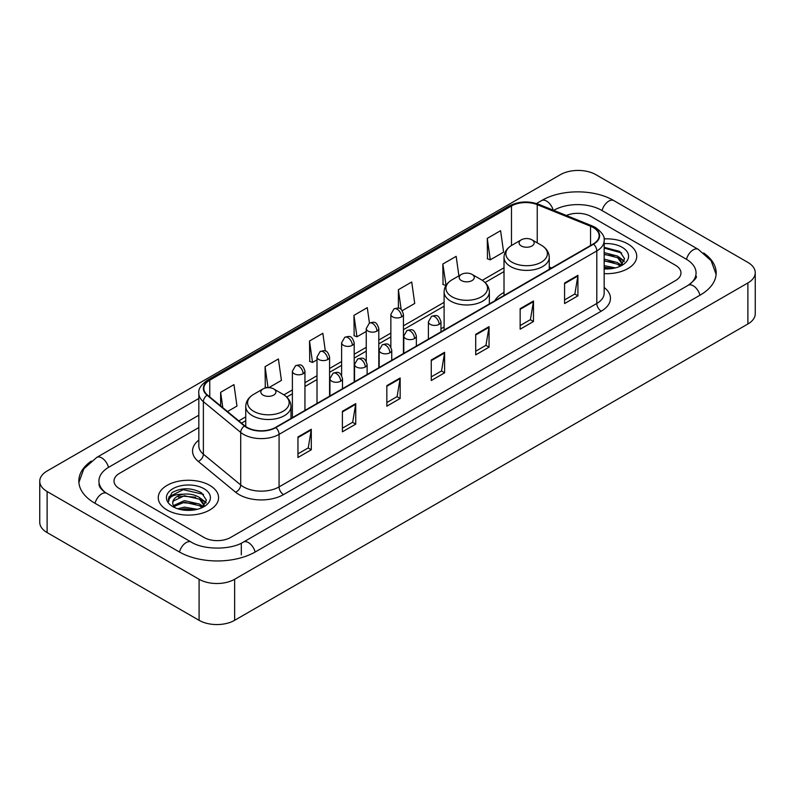 <?xml version="1.0" encoding="UTF-8"?>
<svg xmlns="http://www.w3.org/2000/svg" width="795" height="795" viewBox="0 0 795 795"><rect width="100%" height="100%" fill="white"/><g stroke="black" fill="none" stroke-linecap="round" stroke-linejoin="round"><path stroke-width="1.19" d="M444.107 326.993A33.311 19.229 0 0 0 440.977 328.911M504.01 292.411A33.311 19.229 0 0 0 494.868 300.748M627.911 243.956A30.16 17.42 0 0 0 604.041 238.907A30.16 17.42 0 0 1 627.911 243.956A30.16 17.42 0 0 1 636.745 256.268A30.16 17.42 0 0 0 627.911 243.956M209.751 485.367A30.16 17.42 0 0 0 176.878 481.591A30.16 17.42 0 0 0 158.255 497.68A30.16 17.42 0 0 0 167.089 510.002A30.16 17.42 0 0 0 199.962 513.779A30.16 17.42 0 0 0 218.585 497.68A30.16 17.42 0 0 0 209.751 485.367A30.16 17.42 0 0 0 176.878 481.591A30.16 17.42 0 0 0 158.255 497.68A30.16 17.42 0 0 0 167.089 510.002A30.16 17.42 0 0 0 199.962 513.779A30.16 17.42 0 0 0 218.585 497.68A30.16 17.42 0 0 0 209.751 485.367M593.249 227.529A20.113 11.607 180 0 1 599.132 235.737A20.113 11.607 180 0 1 593.249 243.946L275.517 427.392A20.113 11.607 180 0 1 244.83 425.842L207.495 395.055A20.113 11.607 180 0 1 203.858 388.397A20.113 11.607 180 0 1 209.751 380.189L511.483 205.975A20.113 11.607 180 0 1 537.241 204.673L590.556 226.227A20.113 11.607 180 0 1 593.249 227.529M593.597 227.33A20.61 11.905 0 0 0 590.854 225.989L537.529 204.434A20.61 11.905 0 0 0 511.135 205.766L209.393 379.98A20.61 11.905 0 0 0 207.078 395.224L244.413 426.001A20.61 11.905 0 0 0 275.875 427.591L593.597 244.154A20.61 11.905 0 0 0 593.597 227.33M297.956 436.962L297.956 457.483L311.292 449.781L311.292 429.26L297.956 436.962M297.956 453.846L308.231 447.913L311.243 429.946A5.028 2.902 -120 0 0 311.292 429.26M308.142 447.963L311.292 449.781M342.397 411.303L342.397 431.824L355.733 424.132L355.733 403.602L342.397 411.303M342.397 428.187L352.662 422.254L355.673 404.287A5.028 2.902 -120 0 0 355.733 403.602M352.573 422.314L355.733 424.132M386.837 385.645L386.837 406.175L400.163 398.474L400.163 377.953L386.837 385.645M386.837 402.528L397.103 396.606L400.114 378.629A5.028 2.902 -120 0 0 400.163 377.953M397.013 396.655L400.163 398.474M564.579 283.02L564.579 303.551L577.915 295.849L577.915 275.328L564.579 283.02M564.579 299.904L574.855 293.981L577.866 276.014A5.028 2.902 -120 0 0 577.915 275.328M574.765 294.031L577.915 295.849M520.149 308.679L520.149 329.209L533.475 321.508L533.475 300.987L520.149 308.679M520.149 325.562L530.414 319.64L533.425 301.663A5.028 2.902 -120 0 0 533.475 300.987M530.325 319.689L533.475 321.508M475.708 334.337L475.708 354.858L489.044 347.167L489.044 326.636L475.708 334.337M475.708 351.221L485.974 345.288L488.985 327.321A5.028 2.902 -120 0 0 489.044 326.636M485.884 345.338L489.044 347.167M431.268 359.996L431.268 380.517L444.604 372.815L444.604 352.294L431.268 359.996M431.268 376.87L441.543 370.947L444.554 352.98A5.028 2.902 -120 0 0 444.604 352.294M441.454 370.997L444.604 372.815M604.16 273.629A30.16 17.42 0 0 0 636.745 256.268A30.16 17.42 0 0 1 604.16 273.629M203.977 537.45A18.851 10.882 0 0 0 230.639 537.45L675.452 280.635A18.851 10.882 0 0 0 680.977 272.943A18.851 10.882 0 0 0 675.452 265.242L591.023 216.498A18.851 10.882 0 0 0 566.378 215.485A18.851 10.882 0 0 1 591.023 216.498L675.452 265.242A18.851 10.882 0 0 1 680.977 272.943A18.851 10.882 0 0 1 675.452 280.635L230.639 537.45A18.851 10.882 0 0 1 203.977 537.45L119.548 488.706L203.977 537.45M198.83 427.541L119.548 473.313A18.851 10.882 0 0 0 114.023 481.005A18.851 10.882 0 0 0 119.548 488.706A18.851 10.882 0 0 1 114.023 481.005A18.851 10.882 0 0 1 119.548 473.313L198.83 427.541M268.849 387.662L281.42 380.408L278.409 358.962L265.073 366.664L265.291 387.066M227.489 411.542L236.98 406.066L233.969 384.621L220.642 392.313L220.642 405.897M402.24 310.656L414.732 303.442L411.721 281.996L398.384 289.698L398.384 308.162M458.894 275.855L456.161 256.338L442.825 264.039L443.044 284.441M487.265 238.381L490.276 259.826L503.603 252.134L500.592 230.689L487.265 238.381L487.474 258.782M325.334 351.022L322.849 333.314L309.513 341.005L309.732 361.407M369.446 323.058L367.28 307.655L353.954 315.347L354.163 335.748M353.954 315.347L356.965 336.792L366.247 331.435M356.965 336.792L353.954 335.669M398.384 289.698L401.167 309.493M442.825 264.039L446.055 285.355M445.836 285.484L442.825 284.362M490.276 259.826L487.265 258.703M309.513 341.005L312.524 362.45L317.006 359.867M312.524 362.45L309.513 361.328M267.05 387.722L265.073 386.986M265.073 366.664L268.024 387.662M220.642 392.313L222.799 407.666M689.792 284.292A33.937 19.597 0 0 0 696.062 272.943A33.937 19.597 0 0 0 686.115 259.091L601.686 210.347A33.937 19.597 0 0 0 553.698 210.347L553.678 210.357M198.83 415.219L108.885 467.152A33.937 19.597 0 0 0 98.938 481.005A33.937 19.597 0 0 0 105.208 492.353M199.088 579.267A25.142 14.509 0 0 0 234.634 579.267L747.886 282.95A25.142 14.509 0 0 0 755.25 272.685A25.142 14.509 0 0 0 747.886 262.42L595.912 174.681A25.142 14.509 0 0 0 560.366 174.681L47.114 471.008A25.142 14.509 0 0 0 39.75 481.263A25.142 14.509 0 0 0 47.114 491.529L199.088 579.267L199.088 620.319A25.142 14.509 0 0 0 234.634 620.319L747.886 323.992A25.142 14.509 0 0 0 755.25 313.737L755.25 272.685M39.75 481.263L39.75 522.315A25.142 14.509 0 0 0 47.114 532.58L199.088 620.319M91.326 461.05A54.05 31.204 0 0 0 78.834 481.005A54.05 31.204 0 0 0 94.665 503.076L179.094 551.819A54.05 31.204 0 0 0 255.523 551.819L700.335 295.005A54.05 31.204 0 0 0 716.166 272.943A54.05 31.204 0 0 0 703.674 252.989M604.16 265.629L615.429 267.895M604.16 267.259L612.716 268.462M604.16 259.11L617.685 262.638L620.915 265.729M604.16 260.74L617.685 264.268L620.08 266.295M604.16 252.591L617.685 256.129L622.286 263.364L622.177 264.556M604.16 254.221L617.685 257.749L622.237 264.178M604.16 268.889A21.992 12.7 0 0 0 622.127 265.242A21.992 12.7 0 0 0 622.127 247.285A21.992 12.7 0 0 0 604.16 243.648M620.339 266.176L624.572 258.733L619.742 251.419L604.16 247.325M604.16 248.07L621.68 252.969M604.16 254.589L613.829 255.811M620.577 258.733L624.065 261.654M604.16 261.108L613.829 262.33M620.577 265.252L621.084 265.59M604.16 267.627L612.478 268.501M618.719 256.874L624.264 261.078M618.719 263.393L621.601 265.132M521.301 245.973A7.543 4.353 0 0 0 531.964 245.973A7.543 4.353 0 0 0 531.964 239.822L541.325 245.228A20.779 11.995 0 0 0 541.325 245.228A20.779 11.995 0 0 1 541.325 262.191A20.779 11.995 0 0 1 511.94 262.191A20.779 11.995 0 0 1 511.94 245.228C506.822 248.269 504.179 252.303 504.01 257.341A22.628 13.058 0 0 0 510.638 266.573A22.628 13.058 0 0 0 535.293 269.406A22.628 13.058 0 0 0 549.256 257.341C549.087 252.303 546.453 248.269 541.335 245.228L531.964 239.822A7.543 4.353 0 0 0 521.301 239.822A7.543 4.353 0 0 0 521.301 245.973M461.398 280.565A7.543 4.353 0 0 0 472.061 280.565A7.543 4.353 0 0 0 472.061 274.404L481.432 279.81A20.779 11.995 0 0 1 481.432 296.783A20.779 11.995 0 0 1 452.037 296.783A20.779 11.995 0 0 1 452.037 279.81C446.919 282.851 444.276 286.886 444.107 291.924A22.628 13.058 0 0 0 450.735 301.156A22.628 13.058 0 0 0 475.39 303.988A22.628 13.058 0 0 0 489.352 291.924C489.193 286.886 486.55 282.851 481.432 279.81L472.061 274.404A7.543 4.353 0 0 0 461.398 274.404A7.543 4.353 0 0 0 461.398 280.565M263.036 395.085A7.543 4.353 0 0 0 273.699 395.085A7.543 4.353 0 0 0 273.699 388.934L283.06 394.34A20.779 11.995 0 0 1 283.06 411.303A20.779 11.995 0 0 1 253.675 411.303A20.779 11.995 0 0 1 253.665 394.34C248.547 397.381 245.913 401.415 245.744 406.454A22.628 13.058 0 0 0 252.373 415.686A22.628 13.058 0 0 0 277.028 418.518A22.628 13.058 0 0 0 290.99 406.454C290.821 401.415 288.178 397.381 283.06 394.34L273.699 388.934A7.543 4.353 0 0 0 263.036 388.934A7.543 4.353 0 0 0 263.036 395.085M177.692 508.77L184.361 507.14L197.269 509.307M180.306 509.486L184.361 508.77L194.566 509.883M173.459 505.58L184.361 500.631L199.535 504.06L202.765 507.14M174.006 506.475L184.361 502.251L199.535 505.69L201.92 507.707M202.188 507.588L206.412 500.154L201.592 492.84C191.257 487.504 181.389 487.444 172.008 492.661L168.391 499.29L168.739 501.426C168.938 496.646 173.857 494.242 183.486 494.202A15.711 9.073 0 0 0 172.714 502.818A15.711 9.073 0 0 0 173.479 505.61L175.347 507.896M183.486 494.202C189.508 493.576 194.855 494.689 199.535 497.541L204.136 504.785L204.027 505.978M172.714 502.997L173.25 501.069L184.361 495.742L199.535 499.171L204.086 505.6M203.977 488.706A21.992 12.7 0 0 0 172.873 488.706A21.992 12.7 0 0 0 172.873 506.663A21.992 12.7 0 0 0 203.977 506.663A21.992 12.7 0 0 0 203.977 488.706M168.391 499.439L169.077 496.756L183.238 489.66L203.53 494.391M178.378 497.084L183.238 496.179L195.679 497.233M202.417 500.154L205.915 503.076M178.378 503.603L183.238 502.698L195.679 503.752M202.417 506.673L202.934 507.001M180.723 509.575L194.328 509.913M200.559 498.296L206.114 502.5M200.559 504.805L203.45 506.554M604.16 287.452A31.422 18.146 180 0 1 601.249 311.173L283.517 494.609A6.281 3.627 60 0 1 279.075 486.908L596.797 303.471A25.142 14.509 0 0 0 604.16 293.206L604.16 240.666A25.142 14.509 180 0 1 596.797 250.932A6.281 3.627 -120 0 0 593.597 244.154M283.517 494.609A31.422 18.146 180 0 1 239.086 494.609A31.422 18.146 180 0 1 235.559 492.184L198.223 461.398A31.422 18.146 180 0 1 198.83 440.112M243.528 486.908A25.142 14.509 0 0 0 279.075 486.908L279.075 434.368A25.142 14.509 180 0 1 240.706 432.43L203.371 401.644A25.142 14.509 180 0 1 198.83 393.316L198.83 445.866A25.142 14.509 0 0 0 203.371 454.193L240.706 484.97A25.142 14.509 0 0 0 243.528 486.908M604.16 240.666C605.005 236.741 602.113 232.359 595.495 227.529L592.195 225.919A6.281 2.942 112 0 0 590.854 225.989M592.195 225.919L538.881 204.365C528.466 200.688 518.588 201.224 509.237 205.975A6.281 3.627 60 0 1 511.135 205.766M209.393 379.98A6.281 3.627 -120 0 0 207.495 380.179C200.966 384.869 198.084 389.252 198.83 393.316M207.078 395.224A6.281 4.204 129.5 0 0 203.371 401.644L203.371 454.193A6.281 4.204 -50.5 0 1 198.223 461.398M538.881 204.365A6.281 2.942 112 0 0 537.529 204.434M244.413 426.001A6.281 4.204 129.5 0 0 240.706 432.43L240.706 484.97A6.281 4.204 -50.5 0 1 235.559 492.184M275.875 427.591A6.281 3.627 60 0 1 279.075 434.368L596.797 250.932L596.797 303.471A6.281 3.627 60 0 0 601.249 311.173M209.751 380.189L209.751 396.914M590.556 226.227L590.556 245.496M537.241 204.673L537.241 242.863M551.65 267.965L549.256 267.001M511.483 205.975L511.483 245.496M504.01 267.766L482.267 280.317M444.107 302.348L403.433 325.831M390.862 333.085L378.808 340.041M366.247 347.306L354.192 354.262M341.621 361.516L329.577 368.473M317.006 375.727L304.952 382.683M292.391 389.938L283.894 394.847M245.744 416.868L238.808 420.873M431.268 360.642L444.554 352.98M475.708 334.983L488.985 327.321M520.149 309.334L533.425 301.663M564.579 283.676L577.866 276.014M386.837 386.3L400.114 378.629M342.397 411.949L355.673 404.287M297.956 437.608L311.243 429.946M255.145 552.038A10.057 5.803 -120 0 0 248.418 542.578A10.057 5.803 -120 0 0 243.389 542.081C231.017 550.08 203.59 550.08 191.227 542.081L106.798 493.337C105.795 492.97 100.895 489.631 99.355 486.093L98.938 484.085M179.471 552.038A10.057 5.803 -60 0 1 186.199 542.578A10.057 5.803 -60 0 1 191.227 542.081M95.042 503.295A10.057 5.803 -60 0 1 101.77 493.834A10.057 5.803 -60 0 1 106.798 493.337M78.884 482.426L83.892 468.752L96.742 457.423A10.057 5.803 60 0 1 101.77 457.92A10.057 5.803 60 0 1 108.508 467.38M536.506 203.53L541.564 200.608A10.057 5.803 60 0 1 546.582 201.105A10.057 5.803 60 0 1 553.211 210.168M541.564 200.608C561.171 188.942 594.213 188.942 613.829 200.608A10.057 5.803 120 0 0 608.801 201.105A10.057 5.803 120 0 0 602.063 210.556M716.116 274.354L711.108 260.68L698.258 249.352A10.057 5.803 120 0 0 693.23 249.849A10.057 5.803 120 0 0 686.492 259.309M699.958 295.223A10.057 5.803 -120 0 0 693.23 285.773A10.057 5.803 -120 0 0 688.202 285.276L243.389 542.081M234.634 620.319L234.634 579.267M47.114 532.58L47.114 491.529M747.886 323.992L747.886 282.95M241.302 554.9L241.302 543.611M439.138 324.35A6.281 3.627 0 0 0 440.977 321.786C438.433 313.727 435.948 315.337 431.556 316.35A6.281 3.627 60 0 1 434.696 316.658A6.281 3.627 -120 0 1 439.138 324.35A6.281 3.627 0 0 1 430.254 324.35A6.281 3.627 0 0 1 428.406 321.786L431.556 316.35M414.523 338.571A6.281 3.627 0 0 0 416.361 336.007C413.807 327.938 411.333 329.547 406.931 330.561A6.281 3.627 60 0 1 410.071 330.869A6.281 3.627 -120 0 1 414.523 338.571A6.281 3.627 0 0 1 405.629 338.571A6.281 3.627 0 0 1 403.79 336.007L406.931 330.561M389.898 352.781A6.281 3.627 0 0 0 391.746 350.217C389.192 342.158 386.708 343.758 382.316 344.772A6.281 3.627 60 0 1 385.456 345.08A6.281 3.627 -120 0 1 389.898 352.781A6.281 3.627 0 0 1 381.014 352.781A6.281 3.627 0 0 1 379.175 350.217L382.316 344.772M365.283 366.992A6.281 3.627 0 0 0 367.121 364.428C364.577 356.369 362.093 357.969 357.7 358.982A6.281 3.627 60 0 1 360.841 359.3A6.281 3.627 -120 0 1 365.283 366.992A6.281 3.627 0 0 1 356.399 366.992A6.281 3.627 0 0 1 354.55 364.428L357.7 358.982M340.667 381.212A6.281 3.627 0 0 0 342.506 378.639C339.952 370.579 337.478 372.189 333.075 373.203A6.281 3.627 60 0 1 336.225 373.511A6.281 3.627 -120 0 1 340.667 381.212A6.281 3.627 0 0 1 331.773 381.212A6.281 3.627 0 0 1 329.935 378.639L333.075 373.203M401.584 316.887A6.281 3.627 0 0 0 403.433 314.323C400.879 306.264 398.404 307.864 394.002 308.877A6.281 3.627 60 0 1 397.142 309.195A6.281 3.627 -120 0 1 401.584 316.887A6.281 3.627 0 0 1 392.7 316.887A6.281 3.627 0 0 1 390.862 314.323L394.002 308.877M376.969 331.098A6.281 3.627 0 0 0 378.808 328.534C376.264 320.474 373.779 322.084 369.387 323.098A6.281 3.627 60 0 1 372.527 323.406A6.281 3.627 -120 0 1 376.969 331.098A6.281 3.627 0 0 1 368.085 331.098A6.281 3.627 0 0 1 366.247 328.534L369.387 323.098M352.354 345.318A6.281 3.627 0 0 0 354.192 342.754C351.638 334.685 349.164 336.295 344.762 337.309A6.281 3.627 60 0 1 347.912 337.617A6.281 3.627 -120 0 1 352.354 345.318A6.281 3.627 0 0 1 343.46 345.318A6.281 3.627 0 0 1 341.621 342.754L344.762 337.309M327.729 359.529A6.281 3.627 0 0 0 329.577 356.965C327.023 348.906 324.549 350.506 320.147 351.519A6.281 3.627 60 0 1 323.287 351.827A6.281 3.627 -120 0 1 327.729 359.529A6.281 3.627 0 0 1 318.845 359.529A6.281 3.627 0 0 1 317.006 356.965L320.147 351.519M303.114 373.739A6.281 3.627 0 0 0 304.952 371.176C302.408 363.116 299.924 364.716 295.531 365.73A6.281 3.627 60 0 1 298.672 366.048A6.281 3.627 -120 0 1 303.114 373.739A6.281 3.627 0 0 1 294.229 373.739A6.281 3.627 0 0 1 292.391 371.176L295.531 365.73M509.237 205.975L207.495 380.179M504.01 271.592L485.079 282.523M444.107 306.174L403.433 329.657M390.862 336.911L378.808 343.867M366.247 351.132L354.192 358.088M341.621 365.342L329.577 372.298M317.006 379.553L304.952 386.509M292.391 393.764L286.707 397.043M245.744 420.694L241.541 423.129M696.062 276.024C697.463 277.038 694.84 280.118 688.202 285.276M613.829 200.608L698.258 249.352M96.742 457.423L198.83 398.484M622.286 264.437L622.286 263.364M549.256 269.346L549.256 257.341M504.01 295.472L504.01 257.341M521.301 239.822L511.94 245.228M489.352 303.928L489.352 291.924M444.107 330.054L444.107 291.924M461.398 274.404L452.037 279.81M290.99 418.458L290.99 406.454M245.744 426.537L245.744 406.454M263.036 388.934L253.665 394.34M440.977 331.863L440.977 321.786M428.406 339.117L428.406 321.786M416.361 346.073L416.361 336.007M403.79 353.328L403.79 336.007M391.746 360.284L391.746 350.217M379.175 367.548L379.175 350.217M367.121 374.505L367.121 364.428M354.55 381.759L354.55 364.428M342.506 388.715L342.506 378.639M329.935 395.97L329.935 378.639M403.433 353.536L403.433 314.323M390.862 347.008L390.862 314.323M378.808 367.757L378.808 328.534M366.247 361.218L366.247 328.534M354.192 381.968L354.192 342.754M341.621 375.429L341.621 342.754M329.577 396.178L329.577 356.965M317.006 403.433L317.006 356.965M304.952 410.389L304.952 371.176M292.391 417.653L292.391 371.176M204.136 505.859L204.136 504.785"/></g></svg>
